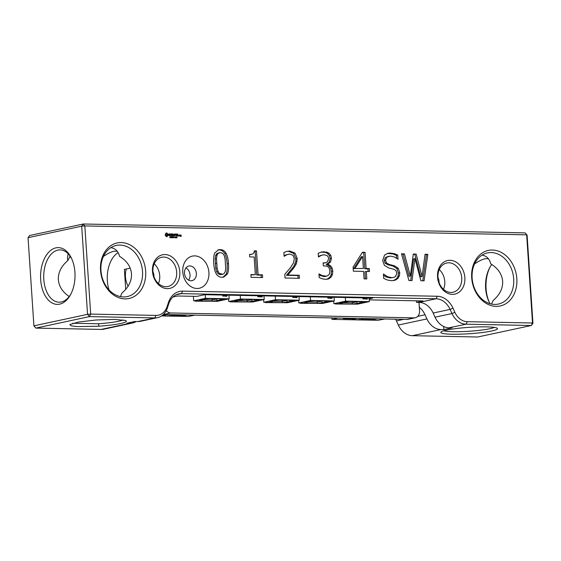 <?xml version="1.0" encoding="UTF-8"?>
<svg xmlns="http://www.w3.org/2000/svg" width="561" height="561" viewBox="0 0 561 561"><rect width="100%" height="100%" fill="white"/><g stroke="black" fill="none" stroke-linecap="round" stroke-linejoin="round"><path stroke-width="0.84" d="M84.83 225.929L90.686 314.09L156 315.401A16.437 12.938 77.9 0 0 167.122 306.516L168.468 302.435A20.925 16.465 -102.1 0 1 182.627 291.124L437.278 296.257A20.925 16.465 -102.1 0 1 452.986 308.171L454.873 312.316A16.437 12.938 77.9 0 0 467.208 321.677L532.522 322.996L526.667 234.835L84.83 225.929L81.696 226.181L87.551 314.342L90.686 314.09L89.48 316.6L154.794 317.919A18.681 14.698 77.9 0 0 157.48 317.659A18.681 14.698 77.9 0 0 167.437 307.814L168.777 303.732A18.681 14.698 -102.1 0 1 178.735 293.887A18.681 14.698 -102.1 0 1 181.42 293.634L436.079 298.768A18.681 14.698 -102.1 0 1 450.097 309.406L451.984 313.55A18.681 14.698 77.9 0 0 466.009 324.188L531.316 325.506L532.522 322.996L532.95 323.318L527.095 235.157L525.166 232.899L83.33 223.993L84.83 225.929M145.664 271.173A28.394 22.342 77.9 0 0 110.194 246.111A28.394 22.342 77.9 0 0 113.427 294.876A28.394 22.342 77.9 0 0 145.664 271.173M179.808 271.861A17.188 13.527 77.9 0 0 158.342 256.693A17.188 13.527 77.9 0 0 160.299 286.208A17.188 13.527 77.9 0 0 179.808 271.861M208.909 272.45A16.437 12.938 77.9 0 0 188.37 257.941A16.437 12.938 77.9 0 0 190.249 286.166A16.437 12.938 77.9 0 0 208.909 272.45M464.859 277.611A17.188 13.527 77.9 0 0 443.393 262.436A17.188 13.527 77.9 0 0 445.357 291.951A17.188 13.527 77.9 0 0 464.859 277.611M516.828 278.656A28.394 22.342 77.9 0 0 481.352 253.593A28.394 22.342 77.9 0 0 484.592 302.351A28.394 22.342 77.9 0 0 516.828 278.656M226.02 253.165C227.352 255.479 228.173 258.951 228.474 263.579C228.797 268.347 228.425 271.84 227.38 274.049L223.643 277.134L222.023 277.281C219.47 277.225 217.521 276.061 216.195 273.775C214.863 271.489 214.05 268.004 213.734 263.319C213.418 258.593 213.783 255.122 214.828 252.892L218.573 249.764L220.185 249.617C222.745 249.673 224.688 250.851 226.02 253.165L224.666 253.46C225.999 255.774 226.819 259.245 227.128 263.866C227.443 268.642 227.079 272.127 226.027 274.336L222.941 277.246M250.129 254.61L253.004 253.81L253.965 252.688L254.28 250.837L256.496 250.886L258.081 274.736L262.436 274.82L262.618 277.562L251.083 277.33L250.9 274.588L255.332 274.68L254.161 257.001L249.722 256.91L249.561 254.47L251.819 254.259L249.575 254.694M299.265 275.262L299.469 278.305L285.037 278.018L284.792 274.287L290.191 267.99L293.599 262.779L294.336 258.572L293.024 255.304L289.89 254.07L287.113 254.596L284.125 256.314L283.873 252.562L286.51 251.475L289.764 251.019L295.03 253.095L297.246 258.481L296.383 263.775L293.55 268.263L287.8 275.03L299.265 275.262L297.912 275.549L298.094 278.277M170.264 237.303L169.759 237.654L170.214 237.471L169.983 236.77L170.109 237.331M169.667 237.64L170.306 237.562M170.909 236.952L170.593 237.731L170.432 236.798L170.803 236.973M171.617 236.819L171.68 237.752L171.147 236.91L171.112 237.738L171.049 236.805L171.575 237.576L171.526 236.84M172.83 237.661L172.346 237.766L172.283 236.833L172.774 236.84L172.388 236.945L172.606 237.766M173.461 237.675L172.998 237.773L172.935 236.847L173.237 237.78M174.036 237.373L173.531 237.731L173.987 237.548L173.756 236.84L173.882 237.408M173.44 237.717L173.945 237.661M175.102 236.987L174.962 237.836L175.004 237.008M174.962 237.401L174.962 237.836M175.754 237.001L175.614 237.85L175.649 237.023M175.614 237.415L175.614 237.85M176.406 237.015L176.266 237.857L176.287 237.023M176.266 237.429L176.266 237.857M177.129 237.766L176.729 237.85L176.841 236.924L176.904 237.857M165.972 233.095L165.179 235.129L166.196 236.532L166.996 236.637L168.027 235.508L167.942 234.203L167.017 233.124L165.972 233.095M168.728 234.133L168.763 234.729L169.815 235.199L168.903 235.655L169.674 235.908L169.99 235.045L168.917 234.267L169.85 234.119L168.728 234.133M170.172 234.112L170.621 234.119L170.832 235.929L170.803 234.126L171.336 234.021L170.172 234.112M171.652 233.916L171.694 235.837L172.69 235.964L171.869 235.725L171.82 235.045L172.543 234.947L171.806 234.821L171.764 234.14L172.662 234.049L171.652 233.916M173.798 235.206L173.069 233.944L173.202 235.978L173.195 234.47L173.819 235.536L174.303 234.491L174.576 235.886L174.457 234.084L173.608 235.241M175.81 234L174.829 234.091L175.046 236.013L175.074 235.115L175.789 235.01L175.06 234.884L175.018 234.21L175.916 234.112L174.871 234.035M178.363 235.704L178.391 236.083L178.363 235.704M179.513 235.992L179.359 234.975L178.742 235.066L178.805 235.978L179.282 235.886M180.495 234.996L181.021 236.223L180.495 236.321L181.126 236.447L181.126 235.115L180.495 234.996M179.702 234.982L179.772 236.111L180.333 235.241L179.702 234.982M176.28 234.007L176.413 236.041L176.28 234.007M177.746 234.035L176.764 234.133L176.883 235.943L177.886 236.069L177.059 235.83L177.017 235.15L177.732 235.052L177.003 234.926L176.953 234.246L177.851 234.154L176.806 234.07M329.307 264.981L330.885 266.145L332.147 268.095L332.792 271.096L332.484 274.427L331.165 277.036L328.76 278.831L325.618 279.364L322.091 278.768L319.195 277.562L318.943 273.831L322.133 275.584L326.467 276.208L328.823 274.904L329.686 273.186L329.854 270.795L329.328 268.41L328.22 266.917L326.614 266.124L323.332 265.851L323.136 262.878L325.639 262.772L327.533 261.833L328.613 258.544L328.171 256.847L327.175 255.641L324.209 254.757L321.362 255.318L318.445 257.001L318.192 253.27L321.719 251.945L326.853 252.127L329.076 253.306L330.773 255.409L331.495 258.249L330.492 262.085L327.68 264.098L329.307 264.981L327.954 265.269L329.531 266.433L330.794 268.382L331.439 271.391L331.13 274.715L329.812 277.323L326.902 279.301M398.254 268.284L399.755 272.772L399.383 275.844L397.931 278.389L395.379 280.128L391.746 280.696L387.567 280.079L383.717 278.417L383.422 273.985L387.532 276.657L391.571 277.653L393.492 277.492L395.596 276.496L396.837 273.214L395.975 270.584L393.773 269.231L388.717 267.948L384.341 265.29L382.658 260.521L384.558 255.073L387.995 253.235L390.154 253.046L394.313 253.663L397.721 255.045L398.001 259.217L394.453 257.022L390.344 256.089L386.76 257.204L385.582 260.241L386.445 262.871L388.962 264.371L394.523 265.823L398.254 268.284L396.908 268.572L398.401 273.06L398.03 276.131L396.578 278.677L393.485 280.612M369.285 268.551L369.482 271.524L366.319 271.461L366.817 278.922L364.068 278.866L363.57 271.405L353.367 271.194L353.093 267.085L362.413 252.282L365.05 252.331L366.123 268.488L369.285 268.551L367.932 268.838L368.107 271.496M425.07 254.28L427.847 254.336L424.074 280.816L420.883 280.752L414.937 258.586L412.019 280.577L408.899 280.514L401.494 253.803L404.397 253.867L410.343 276.068L413.289 254.042L416.164 254.105L422.103 276.517L425.07 254.28M142.529 271.426A26.15 20.582 77.9 0 0 116.26 245.438A26.15 20.582 77.9 0 0 101.618 275.325A26.15 20.582 77.9 0 0 127.221 296.58A26.15 20.582 77.9 0 0 142.529 271.426M176.673 272.12A14.944 11.76 77.9 0 0 161.666 257.268A14.944 11.76 77.9 0 0 153.3 274.343A14.944 11.76 77.9 0 0 167.928 286.489A14.944 11.76 77.9 0 0 176.673 272.12M196.371 273.466A7.475 5.883 77.9 0 0 188.868 266.04A7.475 5.883 77.9 0 0 184.681 274.581A7.475 5.883 77.9 0 0 191.995 280.654A7.475 5.883 77.9 0 0 196.371 273.466M461.731 277.863A14.944 11.76 77.9 0 0 446.717 263.011A14.944 11.76 77.9 0 0 438.351 280.086A14.944 11.76 77.9 0 0 452.979 292.239A14.944 11.76 77.9 0 0 461.731 277.863M513.694 278.908A26.15 20.582 77.9 0 0 487.425 252.92A26.15 20.582 77.9 0 0 472.783 282.807A26.15 20.582 77.9 0 0 498.385 304.062A26.15 20.582 77.9 0 0 513.694 278.908M217.92 249.947L218.832 249.911C221.392 249.961 223.334 251.146 224.666 253.46M262.436 274.82L261.082 275.114L261.244 277.534M258.081 274.736L256.728 275.023L261.082 275.114M256.496 250.886L255.15 251.174L256.728 275.023M254.28 251.153L255.15 251.174M255.332 274.68L250.921 274.904M287.8 275.03L286.447 275.318L297.912 275.549M286.671 251.426L288.41 251.314L293.684 253.39L295.899 258.768L295.773 261.594L293.866 266.216L286.447 275.318M288.361 254.224L284.083 255.725M170.411 236.847L170.839 236.861M174.022 236.91L173.531 236.889M166.477 232.99L166.105 233.053M166.743 233.025L166.252 233.039M167.017 233.124L166.519 233.074M167.164 233.488L166.792 233.166M167.374 233.804L166.933 233.537M167.634 234.049L167.143 233.853M167.942 234.203L167.409 234.091M166.876 236.651L167.115 236.237M169.492 233.874L169.022 233.916M169.85 234.119L169.268 233.923M169.604 235.683L168.889 235.599M169.99 235.045L168.756 234.638M169.513 235.9L169.794 235.543M171.231 233.909L170.116 233.937M172.557 233.93L171.617 233.965M172.508 235.964L171.869 235.725M172.437 234.835L171.631 234.87M174.254 234.498L174.233 234.147M174.303 234.491L173.707 235.431M175.06 234.884L175.691 234.898M179.232 235.192L178.784 235.01M181.028 235.003L180.46 235.045M181.021 236.223L180.67 236.216M179.646 235.536L179.955 235.073M177.627 234.94L176.82 234.975M177.697 236.069L177.059 235.83M327.694 264.35L326.341 264.638L327.954 265.269M327.68 264.098L326.341 264.638M321.039 252.113L325.499 252.415L327.722 253.6L329.419 255.697L330.141 258.537L329.146 262.373L326.327 264.385M322.694 254.911L318.403 256.426M323.157 263.186L325.639 262.772M319.02 274.981L324.006 276.608L326.467 276.208M388.962 264.371L387.609 264.659L393.17 266.117L396.908 268.572M388.766 256.23L385.414 257.499L384.236 260.528L385.091 263.158L387.609 264.659M397.721 255.045L396.368 255.339L396.557 258.179M387.335 253.411L392.959 253.951L396.368 255.339M383.514 275.374L386.178 276.952L390.225 277.94L393.492 277.492M366.123 268.488L364.769 268.775L367.932 268.838M365.05 252.331L363.696 252.618L364.769 268.775M362.217 252.59L363.696 252.618M366.319 271.461L364.966 271.748L365.442 278.894M425.028 254.596L426.493 254.624L422.763 280.795M427.847 254.336L426.493 254.624M422.103 276.517L420.75 276.804L414.81 254.392L416.164 254.105M413.247 254.357L414.81 254.392M410.343 276.068L408.997 276.356L403.043 254.154L404.397 253.867M401.578 254.126L403.043 254.154M414.937 258.586L413.583 258.88L410.708 280.549M28.05 237.682L29.684 235.494L83.33 223.993L81.696 226.181L28.05 237.682L33.905 325.843L87.551 314.342L89.48 316.6L35.834 328.101L101.141 329.419A18.681 14.698 77.9 0 0 103.827 329.16L132.41 323.031A18.681 14.698 -102.1 0 1 129.724 323.29L126.772 323.227L134.885 321.488L137.845 321.551L154.794 317.919L156 315.401M55.932 247.857A28.394 17.23 91.2 0 1 71.317 257.934A28.394 17.23 91.2 0 1 70.574 294.616A28.394 17.23 91.2 0 1 42.454 289.448A28.394 17.23 91.2 0 1 55.932 247.857M527.095 235.157L525.166 232.899M98.806 326.207A28.394 3.191 176.2 0 0 120.559 323.515A28.394 3.191 176.2 0 0 126.12 320.829A28.394 3.191 176.2 0 0 125.489 320.485L114.675 319.384L96.05 319.994L78.337 322.049L69.816 324.574L71.1 325.836L77.201 326.6L98.806 326.207L98.596 323.739A26.15 2.938 176.2 0 0 118.63 321.257A26.15 2.938 176.2 0 0 123.09 319.931M532.95 323.318L531.316 325.506L477.67 337.007L412.356 335.688L440.939 329.559L443.898 329.623L452.012 327.883L449.052 327.82A18.681 14.698 -102.1 0 1 435.034 317.182L451.984 313.55L454.873 312.316M489.325 302.309A28.394 17.23 91.2 0 1 490.034 267.12M157.48 317.659L140.523 321.292A18.681 14.698 -102.1 0 1 137.845 321.551M491.724 330.997A28.394 3.191 176.2 0 0 497.284 328.311A28.394 3.191 176.2 0 0 468.344 327.4A28.394 3.191 176.2 0 0 440.981 332.056A28.394 3.191 176.2 0 0 441.661 333.115A28.394 3.191 176.2 0 0 463.449 334.054A28.394 3.191 176.2 0 0 491.724 330.997M369.222 299.862L423.057 300.941L416.507 302.351L419.123 302.4A18.681 14.698 -102.1 0 1 433.148 313.038L435.034 317.182M369.159 298.852L372.785 298.073L204.716 294.686L196.799 296.383L177.585 295.998L172.928 296.993M110.917 247.625C115.475 248.474 118.357 251.377 119.556 256.328C126.87 260.872 130.846 266.699 131.484 273.796C131.793 280.921 128.63 287.323 121.989 292.996L120.384 296.594M158.44 283.571A14.944 11.76 77.9 0 0 159.724 275.753A14.944 11.76 77.9 0 0 154.205 263.817M188.566 280.121A7.475 5.883 77.9 0 0 190.025 274.827A7.475 5.883 77.9 0 0 185.957 267.934M443.492 289.315A14.944 11.76 77.9 0 0 444.775 281.496A14.944 11.76 77.9 0 0 439.256 269.568M482.081 255.108C486.639 255.956 489.522 258.859 490.721 263.81C498.035 268.354 502.011 274.175 502.649 281.278C502.958 288.403 499.795 294.805 493.154 300.479L491.548 304.076M219.414 252.674L216.855 253.53L215.599 255.599L215.158 259.028L215.754 268.312L216.651 271.678L218.131 273.824L220.473 274.595L222.801 274.224L224.014 273.656L225.249 271.587L225.704 268.207L225.08 258.817L224.162 255.423L222.654 253.327L220.382 252.59L218.208 253.242L216.946 255.311L216.511 258.733L217.107 268.025L218.005 271.384L219.484 273.53L222.801 274.224M166.442 235.781L165.656 234.863L166.547 233.916L167.332 234.842L166.442 235.781M179.324 235.879L178.931 235.185L179.324 235.879L178.798 235.922M180.607 235.22L180.747 235.606L180.425 235.255M353.76 268.551L363.374 268.431L362.581 256.531L361.228 256.819L353.76 268.551L363.374 268.431M33.905 325.843L35.834 328.101M70.967 293.88A26.15 15.869 91.2 0 1 59.059 302.197A26.15 15.869 91.2 0 1 43.723 277.583A26.15 15.869 91.2 0 1 57.86 250.115A26.15 15.869 91.2 0 1 60.111 249.897A26.15 15.869 91.2 0 1 71.675 258.691M136.162 321.516A18.681 14.698 -102.1 0 1 132.41 323.031M125.713 289.378L124.381 269.413L130.208 268.165M419.319 307.309A18.681 14.698 -102.1 0 1 425.035 314.777L426.921 318.921A18.681 14.698 -102.1 0 0 440.939 329.559M443.688 326.502L443.898 329.623M416.507 302.351L416.409 300.808M72.706 323.276L98.596 323.739M490.132 303.725A26.15 15.869 91.2 0 1 488.968 301.601A26.15 15.869 91.2 0 1 489.648 267.814A26.15 15.869 91.2 0 1 491.801 264.49M395.575 319.188A18.681 14.698 -102.1 0 1 396.452 320.906L398.338 325.05A18.681 14.698 77.9 0 0 412.356 335.688M443.87 330.759A26.15 2.938 176.2 0 0 464.108 331.537A26.15 2.938 176.2 0 0 489.795 328.739A26.15 2.938 176.2 0 0 494.255 327.414M109.065 289.953A26.15 15.869 91.2 0 1 118.175 252.66M103.413 256.44C107.593 253.614 111.12 251.882 113.981 251.251L117.165 251.174M68.098 253.684L67.46 257.955L67.846 260.521L70.181 256.223M69.199 296.51C62.552 292.022 58.933 286.426 58.351 279.722C58.042 272.597 61.205 266.195 67.846 260.521M474.578 263.922C478.757 261.096 482.285 259.364 485.146 258.733L488.329 258.649M170.537 236.903L170.74 237.261L170.439 236.924M175.074 237.633L174.829 236.994L175.074 237.633M175.726 237.647L175.558 236.98L175.726 237.647M166.666 235.732L166.154 235.704M166.379 235.655L165.909 235.508M166.133 235.459L165.733 235.213M180.979 235.557L180.628 235.55M362.581 256.531L355.113 268.263M70.868 257.275A26.15 20.582 77.9 0 0 69.452 256.924M166.266 310.584A7.377 5.806 -102.1 0 0 170.677 312.968L414.165 317.87A7.377 5.806 -102.1 0 0 415.224 317.771A7.377 5.806 -102.1 0 0 419.544 310.675L419.046 303.27A3.829 3.015 77.9 0 1 419.074 302.4M126.351 268.985A18.583 14.628 77.9 0 0 128.09 286.187M163.335 314.504A7.377 5.806 77.9 0 0 163.468 314.511L406.949 319.419A7.377 5.806 77.9 0 0 408.008 319.321L415.224 317.771M153.987 276.762A8.219 6.466 77.9 0 0 153.973 275.731A8.219 6.466 77.9 0 0 152.936 271.847M439.046 282.513A8.219 6.466 77.9 0 0 439.025 281.475A8.219 6.466 77.9 0 0 437.987 277.597M333.69 301.047L333.865 303.655L337.512 303.564L335.464 303.683M335.485 303.999L357.616 304.132L369.341 301.622L369.103 297.996M369.341 301.622L345.583 301.138L345.345 297.519M366.508 298.571L366.543 299.048L366.34 298.578M366.277 298.508L366.543 299.048M363.177 297.772L362.883 298.796A0.638 0.498 77.9 0 0 363.135 298.985L363.731 298.873L363.135 298.985M364.026 298.361L363.668 298.592L364.026 298.361M362.918 298.375L363.24 297.989L363.17 298.718L363.682 298.606M363.752 297.702L364.292 298.782M364.124 298.782L364.643 298.845L364.096 298.887L364.538 298.48L364.208 298.179M366.908 298.985L366.55 298.522L366.585 299.062M366.172 298.662L365.94 299.223M367.083 298.536L366.957 299.069L367.392 299.069L367.083 298.536M345.583 301.138L333.865 303.655M338.276 303.824L342.876 302.835L339.91 302.772L349.321 301.453L363.577 301.741L361.501 302.183L364.468 302.246L352.532 304.111L338.276 303.824M344.005 301.895L342.876 302.835M360.66 301.685L361.501 302.183M356.824 301.608L360.716 301.713M352.154 301.509L352.245 302.835L356.838 301.846L357.126 303.122M359.79 301.664L360.099 303.185M343.101 302.652L352.245 302.835L352.532 304.111M364.208 297.667L364.734 298.48A0.54 0.428 -102.1 0 1 364.643 298.845M364.257 298.172L363.794 297.688L363.409 298.052M363.198 297.996L362.96 298.368M364.075 298.347L363.773 298.866M362.925 298.789L363.226 297.758M366.592 298.515L366.628 299.055M366.845 298.634L366.698 299.006M367.006 299.062L367.132 298.522M365.085 298.48L365.078 299.034M298.655 300.338L298.824 302.947L302.47 302.863L300.423 302.975M300.444 303.298L322.582 303.424L334.3 300.913L334.061 297.295M334.3 300.913L310.549 300.437L310.31 296.811M331.467 297.87L331.509 298.347L331.299 297.877M331.242 297.8L331.509 298.347M328.143 297.064L327.841 298.094A0.638 0.498 77.9 0 0 328.101 298.277L328.69 298.172L328.101 298.277M328.991 297.653L328.634 297.891L328.991 297.653M327.876 297.667L328.206 297.281L328.129 298.017L328.641 297.905M328.711 296.993L329.258 298.08M329.132 298.066L329.602 298.136L329.062 298.179L329.503 297.772L329.174 297.477M330.45 298.094L330.043 297.779L330.078 298.319L330.611 298.326L330.478 297.933M331.874 298.277L331.509 297.814L331.544 298.354M331.137 297.954L330.899 298.515M330.254 297.007L330.485 297.484M332.028 298.354L332.091 297.821L331.923 298.361M330.043 297.779L330.317 298.319M310.549 300.437L298.824 302.947M303.242 303.115L307.835 302.127L304.868 302.07L309.244 301.131L314.286 300.745L328.536 301.033L326.467 301.481L329.433 301.538L317.491 303.403L303.242 303.115M308.971 301.187L307.835 302.127M325.625 300.976L326.467 301.481M321.79 300.899L325.675 301.005M317.119 300.801L317.203 302.127L321.804 301.145L322.091 302.414M324.756 300.955L325.057 302.477M308.059 301.944L317.203 302.127L317.491 303.403M329.174 296.958L329.693 297.772A0.54 0.428 -102.1 0 1 329.602 298.136M329.216 297.463L328.76 296.986L328.374 297.344M328.157 297.295L327.926 297.66M329.034 297.646L328.739 298.157M327.89 298.08L328.185 297.05M331.551 297.807L331.593 298.347M331.81 297.926L331.656 298.298M331.965 298.354L332.091 297.821M263.614 299.63L263.789 302.239L267.436 302.155L265.388 302.274M265.409 302.589L287.541 302.716L299.265 300.205L299.027 296.587M299.265 300.205L275.507 299.728L275.269 296.11M293.101 296.355L292.807 297.386A0.638 0.498 77.9 0 0 293.059 297.575L293.655 297.463L293.059 297.575M294.069 297.365L294.462 297.071L293.719 296.278L292.884 296.951L293.094 297.309L293.999 296.937L293.592 297.183M292.842 296.965L293.333 296.636M293.676 296.285L294.216 297.372M296.832 297.568L296.517 297.099L296.51 297.653M296.986 297.646L297.057 297.113L296.881 297.66M295.233 297.141L295.275 297.611L295.072 297.148M295.009 297.071L295.275 297.611M275.507 299.728L263.789 302.239M268.2 302.407L272.8 301.425L269.834 301.362L274.203 300.423L279.245 300.044L293.501 300.331L291.425 300.773L294.392 300.829L282.456 302.695L268.2 302.407M273.929 300.486L272.8 301.425M290.584 300.268L291.425 300.773M286.748 300.191L290.64 300.303M282.078 300.1L282.169 301.418L286.762 300.437L287.05 301.713M289.714 300.254L290.023 301.769M273.025 301.236L282.169 301.418L282.456 302.695M296.201 297.092L296.194 297.646M294.132 296.257L294.658 297.071A0.54 0.428 -102.1 0 1 294.567 297.428M293.123 296.587L292.884 296.951M293.999 296.937L293.698 297.456M292.849 297.379L293.151 296.348M296.517 297.099L296.552 297.639M296.769 297.218L296.622 297.589M296.047 297.688L296.096 297.246M296.93 297.646L297.057 297.113M228.579 298.922L228.748 301.53L232.394 301.446L230.347 301.566M230.368 301.881L252.506 302.014L264.224 299.497L263.986 295.878M264.224 299.497L240.473 299.02L240.234 295.402M258.067 295.647L257.765 296.678A0.638 0.498 77.9 0 0 258.025 296.867L258.614 296.755L258.025 296.867M258.916 296.243L258.558 296.474L258.916 296.243M257.801 296.257L258.13 295.871L258.053 296.601L258.565 296.489M258.635 295.584L259.182 296.664M259.007 296.657L259.526 296.72L258.986 296.769L259.427 296.362L259.098 296.061M261.798 296.86L261.433 296.404L261.468 296.944M262.275 296.951L262.015 296.404L262.169 296.958M260.199 296.432L260.241 296.909L260.031 296.439M259.967 296.362L260.241 296.909M240.473 299.02L228.748 301.53M233.166 301.699L237.759 300.717L234.793 300.654L244.21 299.336L258.46 299.623L256.391 300.065L259.357 300.128L247.415 301.986L233.166 301.699M238.895 299.777L237.759 300.717M255.55 299.56L256.391 300.065M251.714 299.483L255.599 299.595M247.043 299.392L247.128 300.717L251.728 299.728L252.015 301.005M254.68 299.546L254.982 301.061M237.983 300.528L247.128 300.717L247.415 301.986M261.167 296.39L261.153 296.937M259.098 295.549L259.617 296.362A0.54 0.428 -102.1 0 1 259.526 296.72M259.14 296.054L258.684 295.57L258.298 295.928M258.081 295.878L257.85 296.243M258.958 296.229L258.663 296.748M257.815 296.671L258.109 295.64M260.402 296.517L260.437 296.923M261.475 296.397L261.517 296.93M261.735 296.51L261.58 296.881M261.005 296.979L261.061 296.538M261.889 296.937L262.015 296.404M193.412 296.313L193.713 300.829L197.36 300.745L195.312 300.857M195.333 301.18L217.465 301.306L229.19 298.796L228.951 295.177M229.19 298.796L205.431 298.312L205.193 294.693M223.026 294.946L222.731 295.97A0.638 0.498 77.9 0 0 222.983 296.159L223.58 296.054L222.983 296.159M223.874 295.535L223.516 295.773L223.874 295.535M222.766 295.549L223.089 295.163L223.019 295.892L223.53 295.78M223.601 294.876L224.141 295.963M224.014 295.942L224.491 296.019L223.944 296.061L224.386 295.654L224.056 295.359M225.634 295.878L225.648 296.229M226.756 296.159L226.399 295.696L226.434 296.236M226.91 296.236L226.981 295.703L226.805 296.243M205.431 298.312L193.713 300.829M198.124 300.998L202.724 300.009L199.758 299.953L204.127 299.013L209.169 298.627L223.425 298.915L221.35 299.357L224.316 299.42L212.381 301.285L198.124 300.998M203.853 299.069L202.724 300.009M220.508 298.859L221.35 299.357M216.672 298.782L220.564 298.887M212.002 298.683L212.093 300.009L216.686 299.02L216.974 300.296M219.639 298.838L219.947 300.359M202.949 299.826L212.093 300.009L212.381 301.285M226.125 295.682L226.118 296.229M224.056 294.841L224.582 295.654A0.54 0.428 -102.1 0 1 224.491 296.019M224.105 295.345L223.643 294.862L223.257 295.226M223.047 295.17L222.808 295.542M223.923 295.521L223.622 296.04M222.773 295.963L223.075 294.932M225.361 295.815L225.501 296.208M226.441 295.689L226.476 296.229M226.693 295.808L226.546 296.18M225.971 296.278L226.02 295.836M226.854 296.236L226.981 295.703M224.933 295.661L224.926 296.208M384.867 318.971L378.009 320.303L332.28 319.384L337.953 318.031M377.202 318.816L374.951 319.3L363.072 319.062L359.917 319.742L352.084 319.581L355.239 318.907L343.36 318.662L345.611 318.185M374.846 318.774L374.951 319.3M362.967 318.536L363.072 319.062M359.657 318.466L359.917 319.742M355.765 318.389L355.239 318.907M194.828 315.142L187.97 316.474L161.54 315.941M187.164 314.987L184.913 315.471L173.04 315.233L169.885 315.906L162.045 315.752L165.2 315.072L162.76 315.023M184.807 314.938L184.913 315.471M172.928 314.7L173.04 315.233M169.625 314.637L169.885 315.906M165.726 314.56L165.2 315.072M167.122 306.516L167.437 307.814M467.208 321.677L466.009 324.188L449.052 327.82M168.468 302.435L168.777 303.732M182.627 291.124L181.42 293.634L176.182 294.756M452.986 308.171L450.097 309.406L433.148 313.038M437.278 296.257L436.079 298.768L419.123 302.4M228.474 263.579L227.128 263.866M220.185 249.617L218.832 249.911M227.38 274.049L226.027 274.336M290.633 271.833L289.28 272.12M293.55 268.263L292.197 268.551M295.219 265.928L293.866 266.216M296.383 263.775L295.03 264.063M297.127 261.307L295.773 261.594M297.246 258.481L295.899 258.768M295.03 253.095L293.684 253.39M289.764 251.019L288.41 251.314M287.113 254.596L285.759 254.883M330.885 266.145L329.531 266.433M330.492 262.085L329.146 262.373M331.495 258.249L330.141 258.537M330.773 255.409L329.419 255.697M329.076 253.306L327.722 253.6M326.853 252.127L325.499 252.415M324.083 251.714L322.729 252.001M321.362 255.318L320.008 255.613M324.139 262.899L323.15 263.109M325.359 276.321L324.006 276.608M322.133 275.584L320.78 275.872M328.76 278.831L327.414 279.126M331.165 277.036L329.812 277.323M332.484 274.427L331.13 274.715M332.792 271.096L331.439 271.391M332.147 268.095L330.794 268.382M399.755 272.772L398.401 273.06M394.523 265.823L393.17 266.117M391.606 265.03L390.253 265.325M386.445 262.871L385.091 263.158M385.582 260.241L384.236 260.528M386.76 257.204L385.414 257.499M394.313 253.663L392.959 253.951M390.154 253.046L388.801 253.334M391.571 277.653L390.225 277.94M387.532 276.657L386.178 276.952M395.379 280.128L394.025 280.416M397.931 278.389L396.578 278.677M399.383 275.844L398.03 276.131M101.141 329.419L129.724 323.29M398.338 325.05L426.921 318.921M221.826 274.308L220.473 274.595M219.484 273.53L218.131 273.824M218.005 271.384L216.651 271.678M217.107 268.025L215.754 268.312M216.644 263.375L215.291 263.67M216.511 258.733L215.158 259.028M216.946 255.311L215.599 255.599M218.208 253.242L216.855 253.53M396.452 320.906L403.689 319.356M417.721 316.348L425.035 314.777M170.677 312.968L163.468 314.511M406.949 319.419L414.165 317.87M332.042 317.912L332.133 319.272M331.888 317.905L331.986 319.335"/></g></svg>
